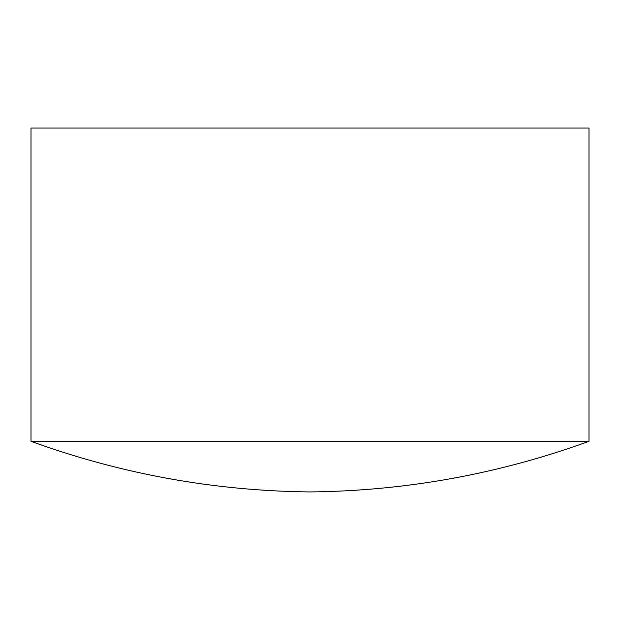 <?xml version="1.0" encoding="UTF-8"?>
<svg xmlns="http://www.w3.org/2000/svg" width="620" height="620" viewBox="0 0 620 620"><rect width="100%" height="100%" fill="white"/><g stroke="black" fill="none" stroke-linecap="round" stroke-linejoin="round"><path stroke-width="0.93" d="M31 441.324C121.125 474.044 214.125 490.916 310 491.939C405.875 490.916 498.875 474.044 589 441.324L31 441.324L589 441.324L589 128.061L31 128.061L31 441.324L31 128.061L589 128.061L589 441.324"/></g></svg>
